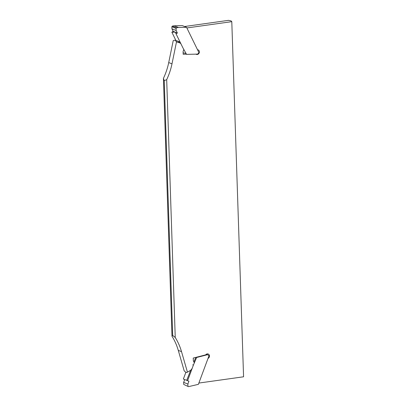 <?xml version="1.0" encoding="UTF-8"?>
<svg xmlns="http://www.w3.org/2000/svg" width="407" height="407" viewBox="0 0 407 407"><rect width="100%" height="100%" fill="white"/><g stroke="black" fill="none" stroke-linecap="round" stroke-linejoin="round"><path stroke-width="0.61" d="M198.86 383.058L243.574 376.79L231.792 21.657L231.034 20.879L228.531 20.35L184.58 26.511M186.859 27.956L231.792 21.657M171.983 336.192L172.69 335.424L175.239 337.495A60.658 53.139 -68.2 0 1 181.527 351.663L187.439 372.146L186.584 372.507L185.495 372.069L184.178 370.838L178.271 350.356A60.658 53.139 111.8 0 0 171.983 336.192L163.426 78.348A60.658 53.139 111.8 0 0 168.722 62.556L173.224 40.619L174.486 40.196L178.225 41.366A5.973 5.235 -68.2 0 1 178.719 41.529A5.973 5.235 -68.2 0 1 180.367 42.654M172.69 335.424L164.235 80.667L163.426 78.348M175.239 337.495L166.687 79.655L164.235 80.667M186.452 54.182L183.17 54.263L183.089 51.796A1.211 1.063 -68.2 0 1 183.165 51.302L183.816 49.471M180.901 43.747A5.103 4.472 111.8 0 0 179.06 42.633L176.485 41.921L171.983 63.863A60.658 53.139 -68.2 0 1 166.687 79.655M187.439 372.146L189.947 370.721A5.103 4.472 111.8 0 0 192.389 367.745M194.205 362.622L193.442 360.984A1.211 1.063 -68.2 0 1 193.33 360.516L193.249 358.053L205.662 354.873A2.427 2.127 -68.2 0 1 208.211 353.998A2.427 2.127 -68.2 0 1 209.478 356.156A2.427 2.127 -68.2 0 1 208.013 358.435M197.522 49.735A2.427 2.127 -68.2 0 1 198.123 49.868A2.427 2.127 -68.2 0 1 199.196 52.91A2.427 2.127 -68.2 0 1 196.316 54.375A2.427 2.127 -68.2 0 1 195.904 54.146M176.485 41.921L175.575 40.634M178.719 41.529L177.63 41.092A5.973 5.235 111.8 0 0 177.142 40.929L174.486 40.196M171.866 32.199L175.178 32.148L173.168 31.339L171.866 32.199L175.982 40.608M171.861 26.745L172.385 26.079L176.597 27.768L176.073 28.434L171.861 26.745L171.932 28.821L176.139 30.505L177.376 33.028L175.178 32.148M186.538 27.294L178.49 27.498L174.282 25.814L182.326 25.61L186.538 27.294L198.967 52.686L197.624 54.1L186.564 54.38L182.85 47.726L176.073 33.888L177.376 33.028M171.932 28.821L173.168 31.339M178.49 27.498L176.597 27.768M176.073 28.434L176.139 30.505M186.04 53.439L183.125 52.849M174.282 25.814L172.385 26.079M176.073 33.888L175.366 32.219M206.374 354.202L207.601 354.69L196.622 357.499L193.376 365.13L187.581 380.733L186.727 380.336L190.664 370.228M187.581 380.733L188.924 381.222L187.871 384.06L183.659 382.377L184.707 379.558M188.502 386.65L183.73 384.447L188.502 386.65L198.382 384.34L209.02 355.718L207.601 354.69M187.937 386.136L187.871 384.06M196.556 357.204L196.622 357.499M193.895 361.95L195.828 357.392M183.73 384.447L183.659 382.377M185.902 372.232L183.374 379.044L186.727 380.336M192.684 364.799L193.376 365.13M171.983 63.863L168.722 62.556M179.06 42.633L178.225 41.366L177.142 40.929M178.271 350.356L181.527 351.663"/></g></svg>
